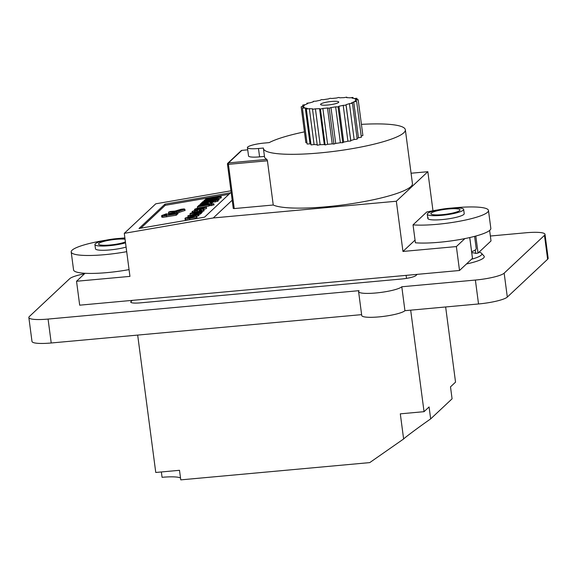 <?xml version="1.0" encoding="UTF-8"?>
<svg xmlns="http://www.w3.org/2000/svg" width="577" height="577" viewBox="0 0 577 577"><rect width="100%" height="100%" fill="white"/><g stroke="black" fill="none" stroke-linecap="round" stroke-linejoin="round"><path stroke-width="0.87" d="M417.171 274.356L415.88 275.568A12.232 2.07 172.5 0 1 401.491 279.016L140.355 302.86A12.232 2.07 172.5 0 1 130.748 302.096A12.232 2.07 172.5 0 1 131.008 301.576L131.13 302.521M132.299 300.365L131.008 301.576M490.363 236.022L525.777 232.783A24.472 4.14 172.5 0 1 545.005 234.32L548.15 258.229A24.472 4.14 172.5 0 1 547.623 259.253L507.313 297.068A24.472 4.14 172.5 0 1 478.528 303.964L404.939 310.686A22.027 3.722 -7.5 0 1 381.534 316.636A22.027 3.722 -7.5 0 1 361.736 315.511L358.591 291.601A22.027 3.722 -7.5 0 0 378.389 292.727A22.027 3.722 -7.5 0 0 401.794 286.769L404.939 310.686M545.005 234.32A24.472 4.14 172.5 0 1 544.479 235.344L504.161 273.159A24.472 4.14 172.5 0 1 475.383 280.054L401.794 286.769M84.502 273.794A24.472 4.14 -7.5 0 0 69.687 278.698L29.377 316.513A24.472 4.14 172.5 0 0 28.85 317.538L31.995 341.454A24.472 4.14 172.5 0 0 51.223 342.983L361.62 314.638M358.591 291.601A22.027 3.722 -7.5 0 1 359.06 290.671L48.071 319.074A24.472 4.14 172.5 0 1 28.85 317.538M169.984 213.259L168.744 213.36L168.498 212.177L178.834 211.225L179.079 212.408L177.839 212.596M178.834 211.225L184.828 209.206L185.08 210.389L179.079 212.408M197.024 217.392L196.093 215.69L192.155 216.05C188.528 216.728 186.162 217.457 185.058 218.236C184.59 218.907 186.126 218.964 189.653 218.416C193.295 217.724 195.668 216.988 196.771 216.202L197.024 217.392C195.928 218.171 193.555 218.907 189.898 219.599C186.371 220.147 184.842 220.089 185.304 219.419M206.588 208.42L206.335 207.237C206.739 206.818 205.946 206.754 203.955 207.049L197.839 208.888L197.226 208.795L198.906 208.131L197.392 208.117L194.651 209.235C194.16 209.711 195.026 209.783 197.24 209.451L203.255 207.626L202.138 208.29L203.594 208.319L206.451 207.035L206.588 208.42L203.847 209.501M208.679 204.893L209.278 204.33L209.523 205.513L208.924 206.076L197.608 208.03L197.356 206.847L208.679 204.893L208.924 206.076M213.966 204.835L210.216 205.621M212.011 201.762L200.695 203.717L200.096 204.28L208.477 203.255L199.108 205.203L198.51 205.765L209.083 203.768L210.872 202.981L210.216 202.534L212.011 201.762L212.264 202.945L211.146 203.594M211.225 203.962L210.973 202.779L211.088 204.006M209.97 204.741L209.401 204.929M213.165 200.681L201.849 202.635L201.25 203.198L212.567 201.243L213.165 200.681L213.418 201.863L212.177 202.534M217.854 201.185L214.103 201.979M221.092 196.44L206.162 198.589L205.556 199.159L214.983 197.803L204.51 200.14L203.926 200.688L213.021 199.642L202.88 201.669L202.275 202.238L218.322 199.029L218.943 198.452L208.903 199.606L220.464 197.024L221.092 196.44L221.337 197.622L218.971 198.596M218.943 198.452L219.195 199.635L217.745 200.378M213.872 201.149L213.288 201.272M228.932 194.305L165.217 205.318L140.867 228.16M196.137 211.795L195.185 212.134M204.078 210.771L203.832 209.588C204.287 208.917 202.729 208.867 199.152 209.444C195.459 210.136 193.107 210.865 192.083 211.644L193.454 212.228L195.062 211.564L194.463 211.232L197.918 210.115L196.519 211.831C200.327 211.139 202.765 210.389 203.832 209.588L204.078 210.771L202.037 211.752M201.928 211.225L190.605 213.18L190.006 213.742L200.565 212.437L201.084 212.163L200.017 211.947L201.928 211.225L202.174 212.408L201.337 212.942M201.337 213.346L201.149 212.047L201.395 213.23L200.81 213.62M200.623 212.444L187.893 215.726L198.142 214.767L198.755 214.197L192.704 214.759L200.01 213.014L200.623 212.444L200.875 213.627L198.827 214.543M198.755 214.197L199 215.38L196.937 216.087M188.412 216.887L187.893 215.726M176.721 213.425L175.458 213.641L177.68 212.675L176.98 212.206L173.042 212.617C169.551 213.252 167.251 213.944 166.133 214.694L166.811 215.134C164.669 215.524 163.825 215.495 164.279 215.07L166.493 213.75L161.647 215.56L162.469 216.187L176.079 214.024L176.721 213.425L176.973 214.608L176.331 215.207L162.714 217.37L161.899 216.743M177.932 213.858L177.803 212.437L178.055 213.62L176.93 214.399M232.185 200.212L213.266 217.955L396.341 201.236L402.955 251.449L415.051 240.111M402.955 251.449L456.371 246.574L464.874 238.597M475.809 236.043L478.059 253.101L491.013 240.948L489.628 230.439M478.059 253.101L475.715 253.418L475.26 249.964M471.748 252.639A25.698 4.349 172.5 0 1 475.715 253.418M472.455 258.244L469.728 237.558M85.043 273.282L76.539 281.259L79.684 305.175L459.516 270.49L472.469 258.337M456.371 246.574L459.516 270.49M396.341 201.236L427.838 171.701L411.069 173.23M273.246 205.008L267.425 160.774L228.413 164.337L234.233 208.571L273.246 205.008A71.577 12.11 -7.5 0 0 352.158 203.616A71.577 12.11 -7.5 0 0 412.432 183.573L405.35 129.767A71.577 12.11 -7.5 0 0 361.418 124.365M234.233 208.571L233.303 208.448M304.447 131.866A71.577 12.11 -7.5 0 0 269.199 142.613L264.28 143.06A14.072 2.38 -7.5 0 0 247.432 147.611A14.072 2.38 -7.5 0 0 258.482 148.498L263.4 148.044A71.577 12.11 -7.5 0 0 263.415 148.455A71.577 12.11 -7.5 0 0 335.958 151.116A71.577 12.11 -7.5 0 0 405.35 129.767M241.958 150.366L241.907 150.352A1.226 1.226 0 0 0 241.179 150.684A1.226 1.176 -133.2 0 1 241.864 150.381L247.721 149.825L241.864 150.381L228.506 162.902L266.899 159.396A71.577 12.11 172.5 0 1 264.518 156.821L263.415 148.455M266.899 159.396L267.425 160.774M264.461 156.417L259.585 156.865A14.072 2.38 172.5 0 1 248.536 155.985L247.432 147.611M133.099 300.3L406.1 275.366L406.496 278.374M445.646 306.971L455.541 382.133L450.5 386.857L452.079 398.815L430.658 418.902L429.086 406.944L424.045 411.675L400.308 413.839L403.619 438.974L369.734 462.61L180.76 479.869L179.505 470.305L155.761 472.469L137.679 335.093M410.68 310.159L424.045 411.675M161.358 471.957L162.065 477.309A24.472 4.14 172.5 0 1 180.514 477.987M213.266 217.955L124.286 233.339L155.776 203.804L230.944 190.807M427.838 171.701L432.981 210.756M124.286 233.339L129.948 276.383L76.539 281.259M230.533 192.797L164.964 204.135L139.014 228.478L204.583 217.147L230.533 192.797M430.658 418.902C419.998 426.288 405.126 437.323 403.619 438.974M165.217 205.318L164.964 204.135M205.556 199.159L205.708 199.873M203.926 200.688L204.085 201.431M218.322 199.029L218.575 200.212M220.464 197.024L220.717 198.207M217.882 201.323L217.63 200.132L213.858 200.796L217.673 200.06L217.926 201.243M213.858 200.796L214.067 202.051M215.351 200.825L215.603 202.008M201.25 203.198L201.337 203.609M212.567 201.243L212.819 202.426M200.096 204.28L200.248 205.008M206.847 203.133L206.992 203.796M198.51 205.765L198.596 206.177M205.931 204.482L206.018 204.893M209.083 203.768L209.199 204.345M211.413 202.325L211.665 203.508M213.995 204.965L213.742 203.782L209.963 204.438L213.786 203.703L214.038 204.885M209.963 204.438L210.172 205.7M211.463 204.474L211.716 205.657M209.278 204.33L197.954 206.285L197.356 206.847M203.594 208.319L203.775 209.141M197.839 208.888L197.247 208.917M198.906 208.131L198.993 208.564M194.651 209.235L194.766 210.655M203.731 207.706L203.313 207.908M202.138 208.29L202.296 209.054M192.083 211.644L192.148 213.151M193.454 212.228L193.547 212.668M194.521 211.507L195.062 211.564L195.235 212.379M200.06 209.776L201.395 210.05L198.784 210.98L200.06 209.776L200.233 210.591M190.006 213.742L190.259 214.918M194.593 212.949L194.781 213.843M195.141 212.848L195.329 213.706M201.409 211.701L201.661 212.884M198.142 214.767L198.394 215.957M200.01 213.014L200.262 214.197M185.058 218.236L185.159 219.693M189.653 218.416L189.898 219.599M194.182 216.663L190.259 217.854C188.282 218.178 187.402 218.156 187.626 217.796L191.578 216.606C193.533 216.288 194.406 216.303 194.182 216.663L194.261 216.519M191.578 216.606L191.78 217.543M166.133 214.694L166.075 215.257M165.823 214.377L166.017 215.271M166.493 213.75L166.623 214.377M161.647 215.56L161.697 217.103M162.469 216.187L162.714 217.37M166.421 215.697L166.674 216.88M176.079 214.024L176.331 215.207M174.961 213.252L171.124 214.42C169.198 214.738 168.354 214.723 168.592 214.363L172.473 213.173C174.377 212.87 175.206 212.891 174.961 213.252L175.04 213.108M172.473 213.173L172.674 214.103M168.498 212.177L170.265 211.463L174.997 211.088L180.904 209.3C183.782 208.845 185.051 208.881 184.712 209.422L184.965 210.605M180.161 209.884L181.921 209.913L177.55 210.67L180.161 209.884L180.284 210.49M355.713 99.684L358.173 99.677L355.656 100.29A26.304 4.45 172.5 0 1 354.848 101.191L356.636 101.386L353.723 101.898A26.304 4.45 172.5 0 1 351.516 102.894L352.46 103.276L349.431 103.644A26.304 4.45 172.5 0 1 346.049 104.639L346.056 105.158L343.2 105.346A26.304 4.45 172.5 0 1 338.973 106.24L338.043 106.86L335.648 106.846A26.304 4.45 172.5 0 1 330.989 107.553L329.207 108.202L327.505 107.986A26.304 4.45 172.5 0 1 322.868 108.44L320.423 109.06L319.579 108.671A26.304 4.45 172.5 0 1 315.417 108.822L312.532 109.356L312.633 108.815A26.304 4.45 172.5 0 1 309.359 108.656L306.329 109.046L307.361 108.418A26.304 4.45 172.5 0 1 305.291 107.957L302.406 108.166L304.267 107.517A26.304 4.45 172.5 0 1 303.603 106.803L301.151 106.81L303.661 106.197A26.304 4.45 172.5 0 1 304.468 105.295L302.68 105.101L305.594 104.581A26.304 4.45 172.5 0 1 307.801 103.586L306.856 103.211L309.892 102.843A26.304 4.45 172.5 0 1 313.268 101.848L313.268 101.328L316.117 101.141A26.304 4.45 172.5 0 1 320.343 100.239L321.274 99.626L323.668 99.641A26.304 4.45 172.5 0 1 328.327 98.934L330.109 98.285L331.811 98.494A26.304 4.45 172.5 0 1 336.449 98.04L338.901 97.419L339.738 97.816A26.304 4.45 172.5 0 1 343.899 97.664L346.784 97.131L346.683 97.664A26.304 4.45 172.5 0 1 349.958 97.83L352.987 97.441L351.956 98.061A26.304 4.45 172.5 0 1 354.026 98.523L356.918 98.314L355.05 98.97A26.304 4.45 172.5 0 1 355.713 99.684M331.551 101.473A9.174 1.551 -7.5 0 0 320.56 104.437A9.174 1.551 -7.5 0 0 329.864 104.783A9.174 1.551 -7.5 0 0 338.757 102.042A9.174 1.551 -7.5 0 0 331.551 101.473M361.188 135.963L362.89 135.545L358.173 99.677M357.091 138.415A26.304 4.45 -7.5 0 0 358.447 137.766L361.361 137.254L356.636 101.386M312.532 109.356L317.256 145.224L320.141 144.69A26.304 4.45 -7.5 0 0 324.303 144.538L325.139 144.935L327.592 144.315A26.304 4.45 -7.5 0 0 332.229 143.861L333.932 144.07L335.713 143.421A26.304 4.45 -7.5 0 0 340.372 142.714L342.767 142.728L343.697 142.115A26.304 4.45 -7.5 0 0 347.924 141.214L350.773 141.026L350.773 140.507A26.304 4.45 -7.5 0 0 354.148 139.511L357.185 139.144L352.46 103.276M306.329 109.046L311.046 144.914L314.083 144.524A26.304 4.45 -7.5 0 0 317.184 144.683M302.406 108.166L307.123 144.034L310.015 143.832A26.304 4.45 -7.5 0 0 310.938 144.077M301.151 106.81L305.868 142.678L306.95 142.678M355.793 101.292L355.656 100.29M358.447 137.766L353.723 101.898M350.773 140.507L346.049 104.639M346.056 105.158L350.773 141.026M354.148 139.511L349.431 103.644M343.697 142.115L338.973 106.24M338.043 106.86L342.767 142.728M347.924 141.214L343.2 105.346M335.713 143.421L330.989 107.553M329.207 108.202L333.932 144.07M340.372 142.714L335.648 106.846M327.592 144.315L322.868 108.44M320.423 109.06L325.139 144.935M332.229 143.861L327.505 107.986M320.141 144.69L315.417 108.822M324.303 144.538L319.579 108.671M314.083 144.524L309.359 108.656M310.015 143.832L305.291 107.957M303.726 107.704L303.603 106.803M302.68 105.101L302.853 106.392M306.856 103.211L306.95 103.932M346.784 97.131L346.856 97.672M352.987 97.441L353.102 98.278M356.918 98.314L357.091 99.677M479.04 252.171A30.588 5.171 172.5 0 1 481.571 253.332A30.588 5.171 172.5 0 1 481.023 255.337A30.588 5.171 172.5 0 1 471.481 259.268M432.555 215.661A18.356 3.101 172.5 0 1 427.261 214.204A18.356 3.101 172.5 0 1 445.055 208.73A18.356 3.101 172.5 0 1 463.656 209.408A18.356 3.101 172.5 0 1 452.584 213.771A18.356 3.101 172.5 0 1 432.555 215.661M435.137 214.889A14.685 2.481 172.5 0 1 430.896 213.721A14.685 2.481 172.5 0 1 445.134 209.343A14.685 2.481 172.5 0 1 460.013 209.891A14.685 2.481 172.5 0 1 451.164 213.382A14.685 2.481 172.5 0 1 435.137 214.889M481.571 253.332L483.973 256A32.637 5.518 172.5 0 1 483.389 258.135A32.637 5.518 172.5 0 1 466.461 263.977M125.534 242.852A18.356 3.101 172.5 0 1 106.045 245.939A18.356 3.101 172.5 0 1 94.909 244.547A18.356 3.101 172.5 0 1 105.302 240.32A18.356 3.101 172.5 0 1 124.935 238.265M125.411 241.922A14.685 2.481 172.5 0 1 109.212 245.066A14.685 2.481 172.5 0 1 98.544 244.071A14.685 2.481 172.5 0 1 107.401 240.58A14.685 2.481 172.5 0 1 123.428 239.066A14.685 2.481 172.5 0 1 125.058 239.195M428.206 217.666A18.356 3.101 -7.5 0 0 427.817 218.438A18.356 3.101 -7.5 0 0 446.418 219.116A18.356 3.101 -7.5 0 0 464.211 213.641L463.656 209.408M413.038 224.857A42.828 7.241 -7.5 0 0 460.662 221.02A42.828 7.241 -7.5 0 0 488.474 210.446L490.832 228.384A42.828 7.241 -7.5 0 1 463.021 238.957A42.828 7.241 -7.5 0 1 415.404 242.794L413.038 224.857L426.756 211.99A42.828 7.241 -7.5 0 1 438.282 209.848M488.474 210.446A42.828 7.241 -7.5 0 0 451.878 208.059M471.633 251.745A25.698 4.349 -7.5 0 0 476.213 248.557L474.604 236.368M94.909 244.547L95.465 248.781A18.356 3.101 -7.5 0 0 106.601 250.173A18.356 3.101 -7.5 0 0 126.096 247.086M124.884 237.912A42.828 7.241 -7.5 0 0 119.526 238.402M105.93 240.198A42.828 7.241 -7.5 0 0 71.202 251.976A42.828 7.241 -7.5 0 0 126.695 251.673M71.202 251.976L73.56 269.913A42.828 7.241 -7.5 0 0 129.06 269.61M504.161 273.159L507.313 297.068M475.383 280.054L478.528 303.964M544.479 235.344L547.623 259.253M48.071 319.074L51.223 342.983M258.482 148.498L259.585 156.865M204.597 203.501L204.756 204.229M201.387 208.275L201.561 209.112M175.394 211.629L175.523 212.271M228.413 164.337L228.506 162.902A1.226 1.176 46.8 0 0 227.828 163.204A1.226 1.226 0 0 0 227.453 164.257L228.413 164.337M241.179 150.684L227.828 163.204A1.226 1.176 46.8 0 0 227.475 164.207L233.274 208.499M472.491 258.287L469.765 237.551M427.261 214.204L427.817 218.438"/></g></svg>
